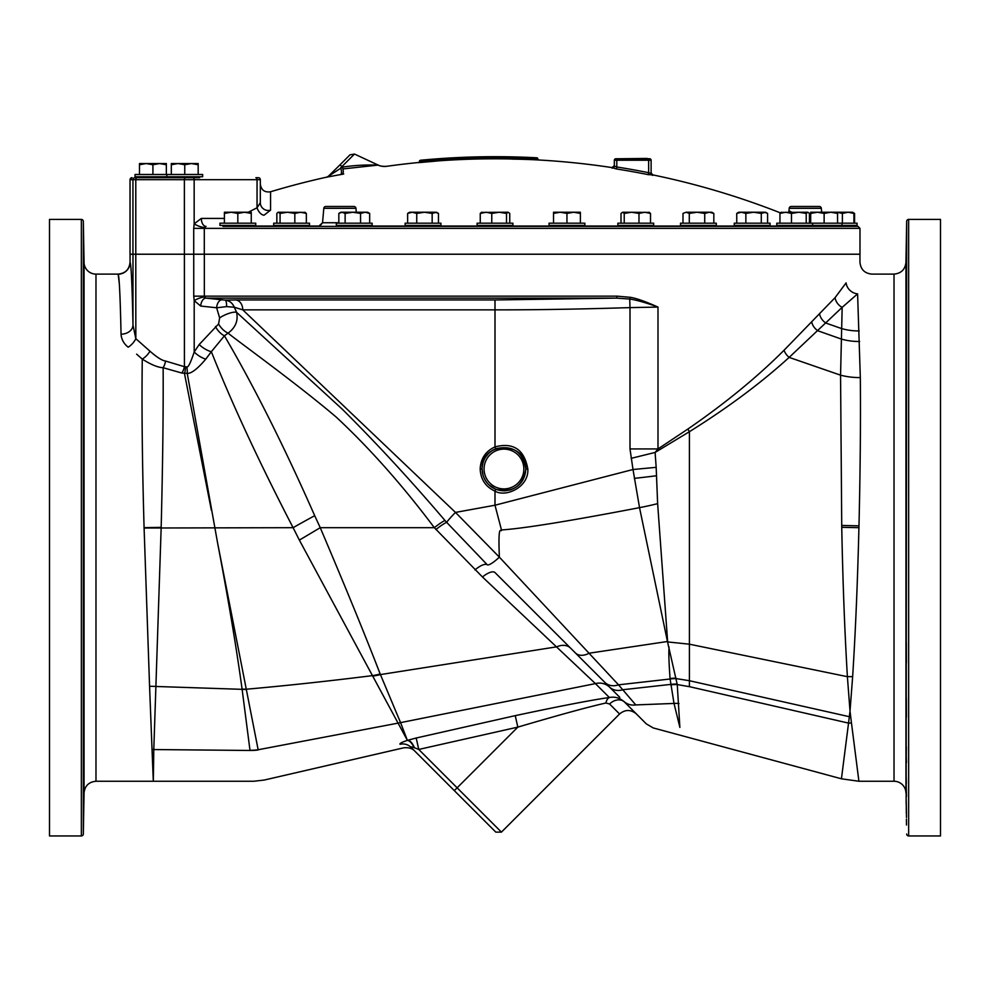 <?xml version="1.0" encoding="UTF-8"?>
<svg xmlns="http://www.w3.org/2000/svg" width="990" height="990" viewBox="0 0 990 990"><rect width="100%" height="100%" fill="white"/><g stroke="black" fill="none" stroke-linecap="round" stroke-linejoin="round"><path stroke-width="1.49" d="M251.052 225.423L222.948 226.376A0.953 0.953 0 0 0 222.96 226.376L858.008 226.376L859.988 228.368L204.287 228.368L204.287 254.22L135.791 254.22L135.791 179.673L260.321 179.673A1.992 1.992 0 0 0 258.328 177.693L255.865 177.693L258.328 177.693M829.212 226.376L854.036 226.376L852.39 225.423L854.036 226.376M683.855 226.376L711.637 225.423M248.329 212.231A787.545 637.139 -90 0 1 257.041 207.801A7.957 4.344 63.5 0 0 264.07 215.189L270.567 210.14L270.567 191.763A779.625 779.625 0 0 1 326.836 177.111L343.716 173.993M341.958 174.401A9.479 3.576 63.7 0 0 342.404 167.162C362.427 163.919 381.026 165.342 378.168 165.083A14.85 14.801 -171.5 0 0 386.533 166.332L386.533 166.332A779.625 779.625 0 0 1 418.56 162.508L420.465 162.508A779.439 779.439 0 0 1 431.046 161.568L432.382 161.444L431.046 161.568L431.64 160.491A779.885 551.467 -90 0 1 439.028 159.811L439.709 159.811A780.528 780.528 0 0 1 510.246 158.004L511.199 158.004A0.953 0.953 -0 0 1 510.221 158.957L513.08 159.13A779.291 674.883 -90 0 1 537.743 159.935L538.696 159.984L537.322 158.982A780.244 675.712 -90 0 0 512.634 158.177L511.298 158.103M511.199 158.004A0.953 0.953 180 0 1 510.221 158.957A779.576 779.576 0 0 0 439.77 160.764A778.932 550.787 -90 0 0 432.382 161.444L431.046 161.568M616.238 168.919L612.043 167.595A779.625 779.625 0 0 0 538.696 159.984A0.953 0.953 -86.9 0 1 537.805 159.031L537.805 158.759A0.953 0.953 0 0 0 536.902 157.806A781.692 781.692 0 0 0 420.292 160.269L420.292 160.405A781.555 781.555 0 0 1 430.885 159.464A780.924 552.197 -90 0 1 438.285 158.784L439.634 158.685L438.285 158.784A0.953 0.668 85.3 0 1 439.028 159.737L439.709 159.638A780.702 780.702 0 0 1 510.246 157.818L511.199 158.078A0.953 0.953 180 0 1 510.221 159.031M780.405 212.875A779.625 779.625 0 0 0 652.707 174.871L648.252 174.648A778.957 778.957 0 0 0 616.498 168.956L616.807 166.988L614.332 166.122A1.992 1.992 0 0 1 612.043 168.09M270.567 210.14A7.957 7.759 0 0 1 260.321 202.715L260.321 179.673M322.53 222.787L319.745 226.029L305.737 226.029M328.791 176.034L326.836 177.111A3.972 3.972 151.3 0 0 327.814 176.752M326.267 177.358A5.358 5.309 -42.4 0 0 328.928 175.911L342.404 167.162L341.884 166.642L354.482 154.044L378.168 165.083L344.05 168.807M340.275 174.71A9.021 3.329 64.2 0 0 340.671 167.855L341.884 166.642L340.04 164.798L349.99 154.836L354.482 154.044M327.925 176.69L340.04 164.798M420.465 162.508L420.379 161.556L419.426 161.704A0.953 0.953 180 0 1 418.56 162.657M510.221 158.957L510.258 156.866L512.177 156.927L510.258 156.866A781.667 781.667 0 0 0 439.634 158.685L438.285 158.784L439.634 158.685L439.77 160.764A0.953 0.668 85.3 0 1 439.028 159.811L439.028 159.737A779.971 551.517 -90 0 0 431.64 160.417L431.64 160.491A0.953 0.668 84.2 0 0 432.382 161.444M418.56 162.508L420.379 161.358L420.292 160.405A0.953 0.953 180 0 0 419.426 161.358L419.426 161.704M419.426 161.358L420.292 160.269M511.199 157.88A0.953 0.953 180 0 1 512.177 156.927L512.177 157.002A0.953 0.953 180 0 0 511.199 157.954L512.634 157.954L513.08 159.13M537.322 158.759L536.902 157.806A781.407 676.727 -90 0 0 512.177 157.002L512.634 157.954A780.454 675.898 -90 0 1 537.322 158.759L537.322 158.982M430.885 159.464L431.64 160.417A0.953 0.668 84.2 0 0 430.885 159.464M649.626 158.759A1.497 1.497 0 0 1 651.123 160.256A1.497 1.497 0 0 0 649.626 158.759L615.83 158.759A1.497 1.497 0 0 0 614.332 160.256L614.332 166.122L614.332 160.256L651.123 160.256L651.123 173.436A1.992 1.992 180 0 0 652.707 175.379M651.123 160.256L651.123 173.436L648.648 172.693L648.252 174.648M618.304 158.759L647.151 158.437M789.228 210.907L791.703 212.231M809.436 221.698L810.686 222.366M320.698 225.769A3.972 3.614 25.4 0 1 319.745 226.029A3.972 2.203 -90 0 1 319.188 226.326M224.396 218.419L201.341 218.419A7.957 4.678 -90 0 0 206.019 226.376L204.287 228.368L206.019 226.376M201.341 218.419L194.164 223.876L193.718 228.368L193.755 296.146L194.201 300.626L200.685 306.046A7.957 4.653 -83.8 0 1 205.908 298.126L204.336 296.146L204.336 254.22L859.988 254.22L859.988 228.368M139.701 176.74A0.953 0.953 -90 0 0 138.872 177.21A0.953 0.953 -90 0 1 139.701 176.74A0.953 0.953 -90 0 0 138.872 177.21A0.953 0.953 -90 0 1 139.701 176.74A0.953 0.953 -90 0 0 138.872 177.21A0.953 0.953 0 0 1 138.043 177.693L192.988 177.693A1.992 1.163 90 0 1 194.164 179.673L194.164 223.876A7.957 2.116 -157.7 0 0 204.485 227.465M643.71 721.252L623.527 701.081A15.914 14.59 -45 0 0 635.778 704.917C658.981 735.248 658.981 735.248 635.778 704.917L618.515 684.832L499.368 557.147L455.487 512.412L494.988 505.222L633.006 469.507L629.999 448.928L657.991 448.928L657.991 307.073C646.012 302.717 636.595 300.032 629.727 299.042L616.362 298.126L495 299.958L235.892 299.958A9.949 7.524 -90 0 1 242.773 309.858L234.296 307.222L226.599 306.615L216.624 307.779L219.644 317.889L218.58 323.99L199.2 344.508L194.201 351.982C190.612 362.786 188.162 367.736 186.838 366.844L184.412 366.684L184.375 179.673A1.992 1.275 90 0 1 185.65 177.693L167.793 177.693A0.953 0.953 0 0 1 166.963 177.21A0.953 0.953 90 0 0 166.147 176.74A0.953 0.953 90 0 1 166.963 177.21A0.953 0.953 90 0 0 166.147 176.74A0.953 0.953 90 0 1 166.963 177.21A0.953 0.953 0 0 0 167.793 177.693M198.891 177.693L170.589 177.693M186.838 366.844A11.93 3.972 -100.5 0 1 187.234 373.391L181.851 373.032A11.93 7.413 -70.8 0 0 184.412 366.684L165.54 361.041C162.026 360.546 156.828 357.254 149.948 351.165L135.828 338.691L132.982 325.079L132.982 254.22L130.012 254.22L130.012 179.673L135.791 179.673A1.992 1.275 90 0 1 137.066 177.693M134.937 177.693A1.992 1.992 90 0 0 132.945 179.673L132.945 254.22L135.791 254.22L135.828 338.691A11.93 6.472 -50.4 0 1 128.156 347.193C123.812 343.716 121.448 339.384 121.052 334.187C120.223 296.233 119.258 276.235 118.169 274.18L119.332 283.833M121.052 334.36L121.052 334.199A11.93 9.108 -1.2 0 0 132.982 325.079C132.153 285.343 131.187 264.404 130.098 262.251L130.098 262.251A11.93 11.93 -35.2 0 1 118.169 274.18L118.169 274.18M629.999 448.928L629.999 307.618L657.991 307.073C645.604 301.542 636.422 298.287 630.407 297.322L616.968 296.146L193.755 296.146M631.088 458.358L655.108 452.442L657.991 448.928L687.926 429.017C725.002 403.487 757.041 377.239 784.043 350.262L835.077 297.656L846.116 282.868C864.604 255.135 864.604 255.135 846.116 282.868A11.93 10.643 34 0 0 857.6 293.882C876.695 267.374 876.695 267.374 857.6 293.882L860.322 377.598C860.718 421.839 860.273 471.252 858.974 525.839L858.924 527.682C857.575 582.429 855.484 632.103 852.638 676.69L850.014 711.105L851.462 722.96C861.337 800.266 861.337 800.266 851.462 722.935L851.425 722.675M655.343 305.898L654.316 305.452M120.087 299.822L120.372 307.853M149.948 351.165A11.93 6.212 -46.7 0 1 142.275 359.098L136.608 354.135M165.54 361.041A11.93 7.524 -75.3 0 1 163.14 367.723C157.856 367.476 150.901 364.605 142.275 359.098L140.419 357.44M181.851 373.032L163.14 367.723C163.375 412.224 162.719 465.436 161.172 527.348L144.082 527.682C142.238 463.469 141.632 407.274 142.275 359.098M204.534 297.037A7.957 2.104 -22.2 0 0 194.201 300.626L194.201 351.982A11.93 4.48 -146.1 0 0 205.772 359.135C197.554 368.862 191.367 373.614 187.234 373.391L217.701 543.572C228.195 598.628 236.325 647.113 242.08 689.04L250.012 750.47C254.95 791.517 254.95 791.517 250.012 750.47L153.797 749.554L161.172 527.348M199.2 344.508A11.93 4.418 -146.7 0 0 211.34 351.697L205.772 359.135M235.892 299.958L225.299 300.131L205.908 298.126L616.362 298.126A1.992 0.668 -90 0 0 616.968 296.146M630.407 297.322A1.992 0.73 -78.6 0 1 629.727 299.042L629.999 307.618C580.152 309.165 535.144 309.92 495 309.858L242.773 309.858L455.487 512.412A15.914 1.337 -45 0 0 446.676 522.361L444.98 520.493C410.652 480.212 376.46 443.149 342.392 409.303L236.585 312.308C238.38 320.636 235.546 327.566 228.096 333.123L224.421 335.808C253.935 386.174 284.031 446.131 314.696 515.679L320.24 527.682L299.364 540.107L407.385 740.384C401.816 742.24 399.378 743.54 400.071 744.27C404.774 749.034 404.774 749.034 400.071 744.27A11.93 11.744 135 0 1 411.048 747.351L495.804 832.12L411.048 747.351C410.058 746.584 411.073 746.67 414.105 747.611L418.758 749.442L457.132 787.817L517.832 727.118L418.758 749.442L416.184 738.008L407.967 740.198A11.93 5.012 -107.6 0 1 414.451 747.735M488.812 484.791L495.743 489.283L495 491.127C505.865 497.784 529.13 486.932 527.818 469C524.316 449.522 513.377 442.146 495 446.886C485.62 451.205 480.682 458.58 480.175 469C480.682 479.432 485.62 486.808 495 491.127L494.988 505.222L501.472 529.959C524.255 528.4 570.277 520.95 639.528 507.647L633.006 469.507L656.172 467.342L655.108 452.442L689.411 431.702A11.93 5.507 56.6 0 1 687.926 429.017M784.043 350.262A11.93 8.192 46.7 0 0 789.154 357.39L842.168 307.346L840.56 375.161L789.154 357.39C761.149 382.907 727.898 407.67 689.411 431.702L689.411 644.193L667.545 641.916L639.528 507.647A62.655 11.657 -10.7 0 0 657.632 503.65L656.172 467.342M860.322 377.598A47.73 28.252 179.5 0 1 840.56 375.161L841.748 527.324C842.787 581.291 844.668 631.076 847.39 676.677L850.014 711.105L848.541 723.108C839.186 796.405 839.186 796.405 848.554 723.084M857.6 293.882L842.168 307.346A11.93 10.345 42.7 0 1 835.077 297.656M495.644 573.185L509.479 587.021M567.518 645.059L566.726 644.28M626.559 704.113L643.611 721.153M624.43 701.972L624.579 702.12C620.049 697.95 614.988 696.416 609.394 697.529L595.411 683.607A15.914 15.011 -45 0 1 609.753 687.308L618.998 696.539M607.699 685.241L495.062 572.616A15.914 5.989 -45 0 0 482.476 576.997L434.338 527.682C402.621 485.397 369.988 448.594 336.439 417.285C296.035 382.882 235.274 339.335 228.096 333.123A11.93 5.779 -130.4 0 1 218.58 323.99M578.692 656.246L575.413 652.955A15.914 10.791 -45 0 0 589.149 653.202L667.47 641.495A62.655 47.075 -14.1 0 0 667.619 641.458L657.632 503.65M619.789 697.331L607.39 684.932M859.951 254.22L859.951 262.177C860.657 269.428 864.641 273.401 871.881 274.106L894.02 274.106L894.02 781.259L858.862 781.259L841.549 778.821L653.251 727.947L646.346 723.9L623.65 701.192M531.692 609.246L514.874 592.416M121.201 335.882L121.337 336.699M185.476 367.154A11.93 6.076 -88.9 0 1 184.462 373.465L211.415 510.407M215.474 326.539A11.93 5.928 -127.9 0 0 224.421 335.808L211.34 351.697C232.068 403.846 259.331 462.503 293.102 527.682L299.364 540.107M219.644 317.889A11.93 3.378 156 0 1 236.585 312.308L234.296 307.222C232.489 303.039 229.494 300.675 225.299 300.131A7.957 1.794 -86.7 0 1 226.599 306.615M527.818 469L525.839 469C522.906 451.7 512.882 444.943 495.743 448.73L495 446.886L495 299.958M485.162 480.2L485.793 481.19M493.453 449.819L491.337 451.131M488.429 453.593L485.595 457.12M484.036 459.954L483.689 460.758M482.402 465.288L482.18 466.958M482.081 469C480.732 440.785 527.187 440.785 525.839 469C525.257 479.346 520.109 486.325 510.394 489.914L504.64 490.867C493.985 490.57 486.783 485.422 483.046 475.435L482.081 469C482.526 478.541 487.08 485.298 495.743 489.283C512.882 493.07 522.918 486.313 525.839 469C522.918 451.7 512.882 444.943 495.743 448.73C487.08 452.715 482.526 459.471 482.081 469L480.175 469M894.02 781.259A11.93 11.93 0 0 1 905.949 792.99L905.949 262.387L905.949 792.99M906.135 803.83L906.667 221.364L905.949 262.387C905.145 269.515 901.172 273.426 894.02 274.106M906.506 825.016L906.407 819.089M906.296 812.976L906.271 811.639M906.246 809.696L906.234 809.077M905.949 262.387L906.506 230.348M906.246 268.946L906.234 270.109M906.221 270.468L906.209 271.594M906.197 271.965L906.184 273.042M906.184 273.351L906.172 274.428M906.271 299.029L906.122 312.122M906.258 343.196L906.122 355.682M906.271 394.874L906.122 407.868M906.135 525.257L906.122 526.098M906.122 528.017L906.135 530.12M906.357 581.563L906.122 588.666M906.147 593.592L906.147 594.384M906.122 648.042L906.122 648.784M906.172 654.613L906.184 655.405M906.357 746.844L906.271 756.348L906.122 743.329M906.135 775.071L906.122 776.346M906.159 779.897L906.197 782.682M906.197 783.276L906.271 787.854M906.147 798.645L906.159 799.314M906.172 800.279L906.209 803.138M906.209 252.227L906.197 253.403M906.159 255.593L906.147 256.385M940.5 219.409L940.5 835.956L908.647 835.956L908.647 219.409L940.5 219.409M906.667 221.364A1.992 1.992 0 0 1 908.647 219.409M906.667 834.001A1.992 1.992 0 0 0 908.647 835.956M906.271 788.151L906.494 796.653M906.147 774.774L906.357 783.276M906.469 762.535L906.271 756.348M906.271 713.072L906.357 699.423L906.432 717.181M906.197 695.314L906.357 699.423M906.271 660.503L906.357 643.389L906.407 662.879M906.234 641.013L906.357 643.389M906.357 602.353L906.271 601.264M906.271 538.35L906.357 517.015L906.32 538.622M906.271 474.891L906.357 453.012L906.271 474.891M906.271 414.092L906.357 392.758L906.234 414.364M906.271 358.974L906.357 339.261L906.197 360.063M906.357 339.261L906.432 338.184M906.271 312.32L906.357 295.218L906.172 314.709M906.357 295.218L906.469 292.83M906.271 276.47L906.147 280.591M906.357 262.833L906.494 258.712M906.271 253.217L906.135 259.417M906.357 243.726L906.506 237.538M906.271 806.899C906.06 792.78 906.085 792.78 906.357 806.899C906.568 821.007 906.543 821.007 906.271 806.899C906.06 792.78 906.085 792.78 906.357 806.899C906.568 821.007 906.543 821.007 906.271 806.899M444.98 520.493A15.914 2.042 -39.3 0 0 434.338 527.682L320.24 527.682C345.324 586.686 365.31 635.456 380.185 673.992L400.566 722.638L595.411 683.607L482.476 576.997M515.245 715.646C561.553 705.796 592.936 699.757 609.394 697.529A11.93 6.237 -99.1 0 0 605.929 702.999C588.419 706.922 559.041 714.966 517.832 727.118L515.245 715.646L416.184 738.008M454.323 790.626L457.132 787.817L501.435 832.12L619.567 713.988L609.593 704.014L605.929 702.999M400.542 722.613A62.655 58.509 158.8 0 1 398.178 723.108L398.19 723.146A62.655 58.509 158.8 0 0 400.566 722.638L407.385 740.384A11.93 5.482 -107.6 0 1 414.105 747.611M217.713 543.572L258.192 749.962C266.223 790.07 266.223 790.07 258.192 749.962A46.74 41.741 175.7 0 1 250.012 750.47M246.46 689.498A46.74 32.72 177 0 1 242.117 689.337L156.197 686.478A47.73 29.849 -2.2 0 0 149.577 686.342L144.082 527.682M152.039 749.529L153.314 781.259L153.797 749.554A47.73 41.753 -1.5 0 0 152.039 749.529L149.577 686.342M380.185 673.992A62.655 49.698 155.1 0 1 372.933 675.564C328.445 681.145 286.271 685.686 246.411 689.213A46.74 32.695 177.4 0 1 242.08 689.04M501.472 529.959C501.46 533.771 497.821 519.923 499.368 557.147A15.914 3.329 -45 0 1 487.278 564.795L446.676 522.361A15.914 2.19 -39.5 0 0 435.922 529.526M679.004 703.568A25.022 24.886 -1.9 0 0 674.017 703.432L679.87 727.39C681.454 738.651 681.454 738.651 679.87 727.39L677.259 684.573L667.545 641.916M676.12 678.138A42.83 41.431 8.7 0 0 670.069 678.534C667.508 643.71 670.057 648.821 668.423 646M852.638 676.69A47.73 28.017 -176.9 0 0 847.39 676.677L689.411 644.193L689.411 680.712L676.22 678.608A42.52 41.172 8.1 0 0 670.106 679.004L618.515 684.832A15.914 13.167 -45 0 1 604.841 682.382L603.492 681.033M635.778 704.917L674.017 703.432L670.106 679.004M850.67 716.624A62.655 46.419 -9.2 0 1 849.358 716.711L689.411 680.712L689.411 686.676L677.259 684.573A38.684 37.744 7.3 0 0 670.676 684.894M83.865 803.83L84.051 792.99C84.855 785.85 88.828 781.939 95.981 781.259L95.981 274.106A11.93 11.93 0 0 1 84.051 262.387L83.333 221.364A1.992 1.992 0 0 0 81.353 219.409L49.5 219.409L49.5 835.956L81.353 835.956A1.992 1.992 0 0 0 83.333 834.001L83.333 221.364M84.051 262.387L84.051 792.99L83.333 834.001M83.494 230.348L83.878 252.227M83.729 788.151L83.507 796.653M83.865 774.947L83.643 783.276M83.729 756.348L83.531 762.535M83.878 742.983L83.643 746.844M83.729 713.072L83.643 699.423L83.568 717.181M83.865 697.789L83.643 699.423M83.729 660.503L83.643 643.389L83.593 662.879M83.766 641.013L83.643 643.389M83.729 601.264L83.643 581.563L83.643 602.353M83.853 584.793L83.643 581.563M83.729 538.35L83.643 517.015L83.68 538.622M83.729 474.891L83.643 453.012L83.729 474.891M83.729 414.092L83.643 392.758L83.766 414.364M83.729 358.974L83.643 339.261L83.803 360.063M83.643 339.261L83.568 338.184M83.729 312.32L83.643 295.218L83.828 314.709M83.643 295.218L83.531 292.83M83.729 276.47L83.853 280.591M83.643 263.105L83.507 258.712M83.729 253.217L83.865 259.417M83.643 243.726L83.494 237.538M83.729 806.899C83.94 792.78 83.915 792.78 83.643 806.899C83.432 821.007 83.457 821.007 83.729 806.899C83.94 792.78 83.915 792.78 83.643 806.899C83.432 821.007 83.457 821.007 83.729 806.899M83.729 811.639L83.705 812.976M83.754 809.696L83.766 809.077M83.494 825.016L83.593 819.089M83.754 268.946L83.766 269.862M83.779 270.468L83.791 271.322M83.803 271.965L83.816 272.782M83.816 273.351L83.828 274.156M83.841 274.75L83.841 275.369M83.853 351.054L83.853 351.92M83.729 394.874L83.841 402.2M83.865 525.257L83.878 526.061M83.853 593.592L83.853 594.384M83.878 647.497L83.878 648.784M83.828 654.613L83.816 655.405M83.841 779.897L83.803 783.424M83.791 784.043L83.729 787.854M83.853 798.645L83.841 799.314M83.828 800.279L83.791 803.138M83.791 252.227L83.803 253.192M83.841 255.593L83.841 256.262M255.865 177.693A1.992 1.163 90 0 1 257.041 179.673L257.041 207.801L260.321 202.715M199.621 177.693A0.953 0.953 0 0 1 198.792 177.21A0.953 0.953 90 0 0 197.963 176.74A0.953 0.953 90 0 1 198.792 177.21A0.953 0.953 0 0 0 199.621 177.693M169.859 177.693A0.953 0.953 0 0 0 170.688 177.21A0.953 0.953 -90 0 1 171.518 176.74A0.953 0.953 -90 0 0 170.688 177.21L198.792 177.21M166.147 176.74A0.953 0.953 90 0 1 166.963 177.21L138.872 177.21M166.84 176.74L135.024 176.74L135.024 174.488L166.84 174.488L166.84 176.74L202.641 176.74L202.641 174.488L166.84 174.488M166.345 174.488L166.345 164.748L159.638 163.548L152.918 164.748L146.211 163.548L139.491 164.748L139.491 163.548L166.345 163.548L166.345 164.748M152.918 174.488L152.918 164.748M139.491 174.488L139.491 164.748M198.173 174.488L198.173 164.748L191.454 163.548L184.746 164.748L178.027 163.548L171.307 164.748L171.307 163.548L198.173 163.548L198.173 164.748M184.746 174.488L184.746 164.748M171.307 174.488L171.307 164.748M338.828 222.75L322.542 222.75L323.804 208.308A1.992 1.992 0 0 1 325.784 206.489L353.962 206.489A1.992 1.992 0 0 1 355.942 208.308L356.289 212.231M789.191 208.308L821.329 208.308A1.992 1.992 0 0 0 819.349 206.489L791.171 206.489A1.992 1.992 0 0 0 789.191 208.308L788.968 210.771A3.972 3.972 -68 0 1 788.547 212.231A3.972 3.972 -68 0 0 788.968 210.771M821.329 208.308L821.675 212.231M779.947 223.183L779.947 213.432L781.555 212.231M854.58 223.183L854.58 213.432L853.541 212.961M853.912 223.183L853.912 213.432L848.145 212.231L852.588 212.231L854.58 213.432M812.592 223.183L857.068 223.183L857.068 225.423L776.791 225.423L776.791 223.183L812.592 223.183L812.592 225.423M852.303 212.231L853.912 213.432M842.391 223.183L842.391 213.432L837.552 212.38M837.552 223.183L837.552 212.231L848.145 212.231L842.391 213.432M810.686 213.432L810.686 212.231L817.406 212.231L810.686 213.432L810.686 223.183M824.126 223.183L824.126 213.432L817.406 212.231L830.833 212.231L824.126 213.432M837.552 213.432L830.833 212.231L837.552 212.231M809.436 223.183L809.436 213.432L807.828 212.231L806.219 213.432L798.843 212.231L791.468 213.432L785.713 212.231L779.947 213.432M806.219 223.183L806.219 213.432M807.828 212.231L780.962 212.404M791.468 223.183L791.468 213.432M767.052 226.376A0.953 0.953 0 0 1 766.223 225.893A0.953 0.953 90 0 0 765.394 225.423M737.29 226.376A0.953 0.953 0 0 0 738.119 225.893L766.223 225.893M738.948 225.423A0.953 0.953 -90 0 0 738.119 225.893M770.072 225.423L734.271 225.423L734.271 223.183L770.072 223.183L770.072 225.423M736.746 213.432L738.738 212.231L741.312 212.231L736.746 213.432L736.746 223.183M767.596 223.183L767.596 213.432L765.604 212.231L761.285 213.432L753.576 212.231L745.866 213.432L741.312 212.231L764.441 212.231L767.596 213.432M761.285 223.183L761.285 213.432M745.866 223.183L745.866 213.432M716.302 225.423L680.514 225.423L680.514 223.183L716.302 223.183L716.302 225.423M682.989 223.183L682.989 213.432L686.144 212.231L682.989 213.432M713.827 223.183L713.827 213.432L709.273 212.231L704.719 213.432L697.01 212.231L689.288 213.432L686.144 212.231L711.835 212.231L713.827 213.432M704.719 223.183L704.719 213.432M689.288 223.183L689.288 213.432M653.66 225.423L617.859 225.423L617.859 223.183L653.66 223.183L653.66 225.423M621.002 223.183L621.002 213.432L622.623 212.231L624.232 213.432L624.232 223.183M650.504 223.183L650.504 213.432L644.738 212.231L638.983 213.432L631.608 212.231L624.232 213.432M648.896 212.231L650.504 213.432M638.983 223.183L638.983 213.432M649.477 212.404L622.623 212.231M584.855 225.423L549.054 225.423L549.054 223.183L584.855 223.183L584.855 225.423M580.375 223.183L580.375 213.432L573.668 212.231L566.948 213.432L560.241 212.231L553.521 213.432L553.521 212.231L580.375 212.231L580.375 213.432M566.948 223.183L566.948 213.432M553.521 223.183L553.521 213.432M512.894 225.423L477.106 225.423L477.106 223.183L512.894 223.183L512.894 225.423M509.751 223.183L509.751 213.432L508.13 212.231L506.521 213.432L499.146 212.231L491.77 213.432L486.016 212.231L480.249 213.432L481.87 212.231M506.521 223.183L506.521 213.432M508.13 212.231L481.276 212.404M491.77 223.183L491.77 213.432M480.249 223.183L480.249 213.432M440.946 225.423L405.145 225.423L405.145 223.183L440.946 223.183L440.946 225.423M438.471 223.183L438.471 213.432L436.479 212.231L432.16 213.432L424.45 212.231L416.74 213.432L412.186 212.231L407.632 213.432L409.625 212.231L435.315 212.231L438.471 213.432M432.16 223.183L432.16 213.432M416.74 223.183L416.74 213.432M407.632 223.183L407.632 213.432M372.141 225.423L336.34 225.423L336.34 223.183L372.141 223.183L372.141 225.423M369.666 223.183L369.666 213.432L365.112 212.231L360.558 213.432L352.836 212.231L345.126 213.432L341.983 212.231L338.828 213.432L338.828 223.183M338.828 213.432L340.82 212.231L367.674 212.231L369.666 213.432M360.558 223.183L360.558 213.432M345.126 223.183L345.126 213.432M309.486 225.423L273.698 225.423L273.698 223.183L309.486 223.183L309.486 225.423M306.343 223.183L306.343 213.432L300.576 212.231L294.822 213.432L287.447 212.231L280.071 213.432L278.165 212.231L276.841 213.432L276.841 223.183M304.722 212.231L306.343 213.432M294.822 223.183L294.822 213.432M280.071 223.183L280.071 213.432M305.316 212.404L278.462 212.231M255.729 225.423L219.929 225.423L219.929 223.183L255.729 223.183L255.729 225.423M251.262 223.183L251.262 213.432L244.542 212.231L237.823 213.432L231.115 212.231L224.396 213.432L224.396 212.231L251.262 212.231L251.262 213.432M237.823 223.183L237.823 213.432M224.396 223.183L224.396 213.432M318.854 226.376L318.854 226.376A3.972 3.923 90 0 0 319.758 226.264M277.447 226.029L251.967 226.029M809.981 226.029L808.842 226.029M780.553 226.029L766.31 226.029M738.033 226.029L712.553 226.029M684.263 226.029L649.898 226.029M621.609 226.029L581.093 226.029M552.804 226.029L509.145 226.029M480.855 226.029L437.196 226.029M408.907 226.029L368.391 226.029M378.168 165.083L378.168 165.083C379.591 166.048 382.387 166.469 386.533 166.332M420.379 161.556A780.392 780.392 0 0 1 430.959 160.615L430.959 160.417A780.59 780.59 0 0 0 420.379 161.358L420.379 161.556M615.83 158.759A1.497 1.497 0 0 0 614.332 160.256M648.636 158.759L648.648 172.693A780.949 780.949 0 0 0 616.807 166.988L616.807 158.759M132.054 177.693A1.992 1.992 90 0 0 130.061 179.673L130.049 262.177C129.344 269.428 125.359 273.401 118.119 274.106L95.981 274.106M193.718 228.368L204.287 228.368M130.098 254.22L130.098 262.251M221.847 299.846A7.957 4.653 -83.8 0 0 216.624 307.779L200.685 306.046M859.605 341.488A47.73 35.046 178.4 0 1 841.079 338.964L817.851 330.771A11.93 9.294 45.2 0 1 811.775 322.319M859.209 330.92A47.73 37.026 177.9 0 1 841.389 328.494L825.982 323.099A11.93 9.652 45 0 1 819.646 314.238M561.38 638.921L570.624 648.165A15.914 11.979 -45 0 0 556.826 646.816L380.407 674.586A62.655 50.057 157.2 0 1 373.193 676.034M624.566 702.108A11.93 9.244 -45 0 0 609.593 704.014M314.696 515.679A62.655 3.032 151.4 0 0 293.102 527.682L144.095 528.017M484.073 469A19.887 19.887 0 0 0 503.96 488.899A19.887 19.887 0 0 0 523.846 469A19.887 19.887 0 0 0 503.96 449.114A19.887 19.887 0 0 0 484.073 469M634.305 478.368A62.655 2.673 -6.3 0 0 656.308 475.782M841.748 527.324L858.924 527.682M841.71 525.455L858.974 525.839M609.407 686.949A15.914 13.514 -45 0 0 622.92 689.721L670.614 684.412A39.006 38.041 7.3 0 1 677.185 684.078M487.278 564.795A15.914 5.408 -44.6 0 0 474.99 569.894M398.178 723.108L258.142 749.752A46.74 41.716 175.7 0 1 249.987 750.259M851.462 722.96A62.655 47.953 -9.8 0 1 848.541 723.108L689.411 686.664M81.353 835.956L81.353 219.409M323.804 208.308L355.942 208.308M810.897 225.423L852.39 225.423M781.469 225.423L809.573 226.376M620.879 226.376L648.982 225.423M552.074 226.376L580.177 225.423M480.125 226.376L508.229 225.423M408.177 226.376L436.268 225.423M339.372 226.376L367.463 225.423M276.717 226.376L304.821 225.423M270.567 191.763C264.627 192.617 261.212 190.08 260.321 184.14M537.83 159.935L538.721 159.984M612.043 167.595L614.332 165.627M652.707 174.871L651.123 172.928M322.542 222.75L318.57 226.376M130.012 179.673L131.992 177.693M551.48 629.034L539.476 617.018M619.567 713.988C625.185 709.36 630.816 709.36 636.434 713.988M570.624 648.178L572.171 649.712M599.123 676.677L601.338 678.88M482.687 474.136L482.526 473.393M482.427 472.874L482.229 471.599M493.379 449.856L492.562 450.326M482.378 465.424L482.229 466.439M570.624 648.165L561.516 639.057M551.875 629.417L539.884 617.426M501.435 832.12L495.804 832.12M95.981 781.259L253.7 781.259L264.219 780.058L403.598 747.846C408.561 747.289 412.273 748.353 414.723 751.039L414.723 751.039M412.781 749.084L411.048 747.351M857.068 223.183L857.068 225.423M837.342 225.423L839 226.376M842.02 223.183L842.02 225.423M810.068 225.893L809.238 226.376M808.743 225.893L807.914 225.423M780.64 225.893L779.823 226.376M684.362 225.893L685.179 225.423M712.454 225.893L713.283 226.376M621.708 225.893L622.537 225.423M649.799 225.893L650.628 226.376M552.903 225.893L553.732 225.423M580.994 225.893L581.823 226.376M480.954 225.893L481.771 225.423M509.046 225.893L509.875 226.376M409.006 225.893L409.823 225.423M437.097 225.893L437.927 226.376M340.201 225.893L341.018 225.423M368.292 225.893L369.121 226.376M277.547 225.893L278.363 225.423M305.638 225.893L306.467 226.376M223.777 225.893L224.606 225.423M251.881 225.893L252.71 226.376"/></g></svg>
